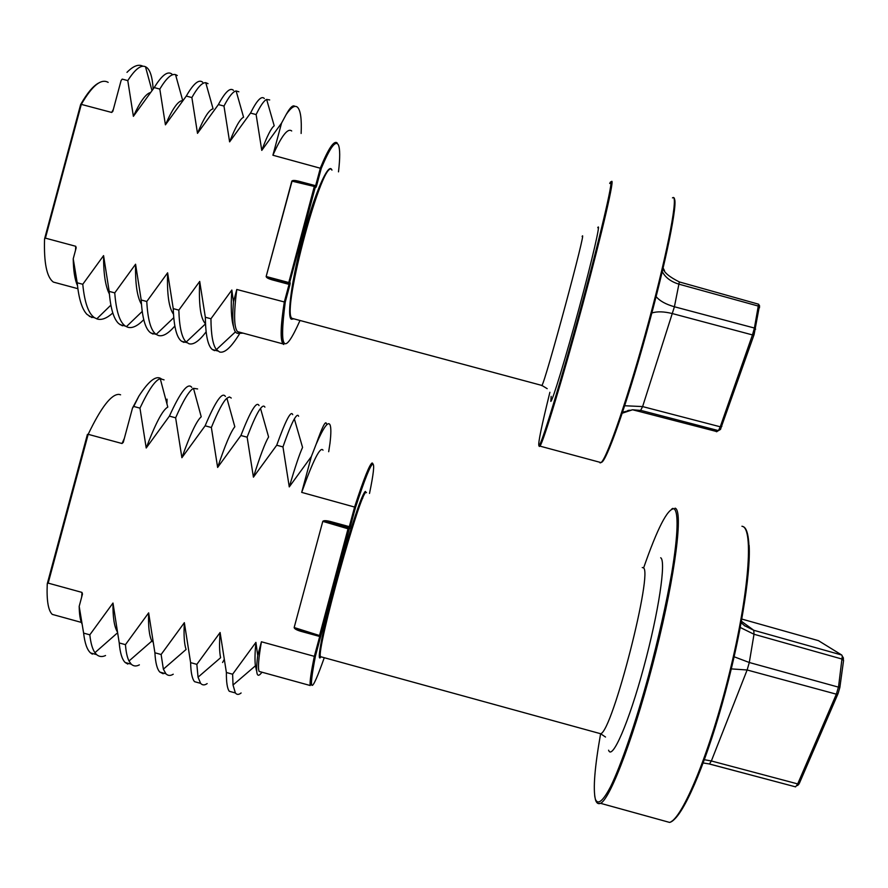 <?xml version="1.0" encoding="UTF-8"?>
<svg xmlns="http://www.w3.org/2000/svg" width="888" height="888" viewBox="0 0 888 888"><rect width="100%" height="100%" fill="white"/><g stroke="black" fill="none" stroke-linecap="round" stroke-linejoin="round"><path stroke-width="1.33" d="M153.147 88.989C152.414 77.278 150.227 70.085 146.564 67.388L145.488 66.744C140.97 64.602 135.065 69.22 127.783 80.597L122.211 79.11L121.09 80.553L112.809 111.4L111.666 112.443L81.308 104.384L45.399 238.139L75.724 246.276L76.19 247.741L73.227 258.785L77.201 282.784L82.773 284.282C84.571 302.708 88.534 313.875 94.65 317.793L97.28 319.025C101.665 320.313 106.838 318.304 112.798 312.987M239.083 332.467L237.529 331.646C233.91 327.628 233.666 313.564 236.785 289.477L285.237 302.198C279.01 350.538 283.894 356.71 299.9 320.701M122.477 325.818L118.781 323.665C113.697 319.092 110.489 308.325 109.18 291.386L114.752 292.885C116.15 311.211 119.68 322.266 125.363 326.074L127.805 327.25C132.212 328.56 137.529 326.04 143.745 319.702M153.036 334.055L150.516 332.745C145.332 328.882 142.224 317.971 141.192 300L146.775 301.498C147.763 319.724 150.871 330.68 156.11 334.354L158.364 335.486C162.815 336.796 168.298 333.644 174.836 326.029M183.949 342.391L181.518 341.214C176.657 337.629 173.904 326.762 173.238 308.624L178.832 310.123C179.365 327.284 181.818 337.917 186.18 342.046L188.966 343.745C193.462 345.055 199.178 341.081 206.105 331.834M214.552 350.638L212.332 349.517C207.925 346.054 205.594 335.298 205.339 317.249L210.944 318.759C211.055 334.787 212.876 345.055 216.394 349.595L219.602 352.003C224.564 353.357 231.135 347.419 239.316 334.177M45.399 238.139L44.555 238.972C43.823 262.97 46.775 277.345 53.402 282.095L58.009 283.339M319.114 187.079L320.069 187.335M283.76 344.489L282.995 343.889C280.153 340.071 280.575 326.174 284.26 302.22L289.055 284.371L271.939 279.787C268.22 278.677 266.3 277.589 266.156 276.512L291.83 181.108C292.496 180.242 294.716 180.253 298.49 181.152L298.213 181.84L314.785 185.692L298.19 181.84M338.495 171.85C340.148 157.709 340.104 148.707 338.35 144.855C335.509 139.938 329.814 147.819 321.245 168.487L272.905 155.234L281.574 123.044L261.771 150.394C266.966 136.352 271.118 128.15 274.203 125.785L266.633 99.423C263.903 100.699 260.406 105.739 256.121 114.563L261.771 150.394M256.121 114.563L250.516 113.076C256.887 100.322 261.494 95.471 264.324 98.513M238.861 91.786L236.119 90.942C232.978 91.531 228.926 96.57 223.976 106.049L229.615 141.858L250.516 113.076M223.976 106.049L218.381 104.573C225.152 91.941 230.192 87.202 233.489 90.365M205.861 83.061L208.058 83.65L205.75 82.673C202.164 82.462 197.547 87.424 191.875 97.558L197.502 133.344L218.381 104.573M191.875 97.558L186.28 96.071C193.462 83.561 198.934 78.943 202.686 82.229M175.669 75.08L177.289 75.513L175.535 74.614C171.495 73.482 166.256 78.311 159.807 89.066L165.423 124.831L186.28 96.071M159.807 89.066L154.223 87.59C161.816 75.191 167.721 70.696 171.928 74.093M127.783 80.597L133.389 116.328L154.223 87.59M109.18 291.386L103.574 255.622L82.773 284.282M141.192 300L135.575 264.213L114.752 292.885M173.238 308.624L167.621 272.805L146.775 301.498M205.339 317.249L199.711 281.418L178.832 310.123M236.785 289.477L233.466 301.82L231.835 290.032L210.944 318.759M301.132 133.478C301.787 119.192 300.599 110.467 297.569 107.304C294.938 104.873 291.142 107.27 286.191 114.485C290.165 107.315 293.084 104.629 294.938 106.416M269.708 99.944L266.633 99.423M205.494 323.798C200.555 318.748 198.623 304.617 199.711 281.418M173.482 314.186C168.864 307.903 166.911 294.106 167.621 272.805M141.447 304.251C137.141 297.069 135.187 283.727 135.575 264.213M109.379 294.017C105.395 286.236 103.463 273.437 103.574 255.622M77.478 285.548C74.836 279.853 73.427 270.929 73.227 258.785M91.963 317.593L86.98 314.396C82.007 309.235 78.755 298.701 77.201 282.784M233.533 326.717C231.246 319.169 230.68 306.948 231.835 290.032M233.466 301.82C231.768 323.01 233.333 333.522 238.173 333.377L243.101 333.144M272.905 155.234C281.54 135.831 287.812 127.75 291.708 130.98M286.191 114.485L281.574 123.044M229.615 141.858C235.431 127.04 240.082 118.826 243.578 117.227L236.119 90.942M197.502 133.344C203.963 117.749 209.168 109.579 213.087 108.847L205.75 82.673M165.423 124.831C172.583 108.469 178.355 100.411 182.739 100.633L175.535 74.614M133.389 116.328C140.038 101.776 145.71 93.862 150.394 92.563M122.211 79.11L121.09 80.553M143.012 66.267C138.65 63.858 133.3 65.89 126.973 72.361M716.405 431.746L718.459 430.613L720.257 426.795L752.469 334.92L754.412 328.038L758.596 304.207L679.442 281.962M759.473 305.75L754.09 334.61L720.423 429.47L718.459 430.613L641.092 410.467L632.545 409.779L622.199 413.22M624.675 405.738L642.612 406.582L639.959 411.655L632.545 409.779L622.532 412.232M656.099 296.57C659.64 300.899 665.745 304.295 674.414 306.76L642.612 406.582L720.257 426.795L721.855 426.418M663.036 268.354C664.013 272.483 669.441 277.001 679.342 281.929L674.414 306.76L754.412 328.038L755.644 329.137M651.825 313.009C657.087 311.277 663.98 311.477 672.505 313.608L752.469 334.92L754.09 334.61M629.636 410.223L627.794 410.522M662.259 271.65C665.478 277.678 671.15 281.873 679.253 284.249L758.474 306.116L759.595 307.692M663.125 267.987L664.502 270.673M271.939 279.787L272.061 278.91L266.356 276.557L290.209 282.906L285.237 302.198M291.83 181.108L315.429 186.724L314.851 185.703L314.352 186.347L288.633 283.072L271.839 278.854L289.177 283.494L272.05 278.91L289.177 283.494L290.209 282.906M266.156 276.512L292.041 181.163L298.035 181.796M337.229 143.035L334.909 143.523C331.513 146.442 326.951 154.734 321.234 168.42L316.517 186.036L316.028 187.135L315.684 186.591M108.158 82.373C101.11 78.311 92.152 85.648 81.308 104.384L80.619 104.595L44.689 238.461L80.619 104.606M164.069 379.875L160.251 378.71C155.389 379.942 148.629 389.743 139.96 408.136L133.744 406.449L132.501 408.047L123.277 442.368L122.011 443.512L88.178 434.321L48.185 583.116L81.974 592.407L82.484 594.05L79.187 606.338L83.616 633.111L89.821 634.82C90.731 643.167 92.43 649.128 94.938 652.691L96.626 654.623C99.223 656.82 102.187 657.12 105.539 655.522M152.769 640.648L152.148 641.669M222.577 662.515L224.131 659.64M256.221 669.929L256.61 669.141M48.185 583.116L47.253 583.849C46.531 600.355 48.196 610.533 52.259 614.385L57.176 615.739M361.66 498.224L362.659 498.49M256.688 671.15L255.389 665.834C254.734 660.395 254.912 652.569 255.911 642.368L257.72 655.51L261.427 641.78L314.341 656.343L319.702 636.485L300.61 631.246C296.47 629.981 294.328 628.748 294.161 627.539L322.788 521.367C323.532 520.412 326.007 520.435 330.214 521.456L329.881 522.41L348.573 527.905L348.029 528.793L349.239 529.048L315.418 656.143C308.058 694.638 311 695.16 324.264 657.708M369.508 493.451C373.526 474.014 374.614 464.213 372.782 464.069C370.351 465.123 364.613 479.542 355.555 507.326L301.687 492.385L311.344 456.554L289.266 486.901C295.094 467.166 299.522 454.001 302.564 447.419L294.361 418.914C291.597 423.676 287.801 433.011 282.972 446.919L289.266 486.901M282.972 446.919L276.723 445.221C285.703 420.246 291.031 410.067 292.718 414.663M264.902 407.137C264.047 405.416 262.582 405.849 260.528 408.413C257.287 412.531 252.825 422.133 247.142 437.196L253.424 477.156L276.723 445.221M247.142 437.196L240.903 435.509C250.571 410.744 256.621 400.754 259.03 405.55M231.246 398.035L229.415 396.914L226.895 398.213C223.143 401.531 217.971 411.288 211.366 427.494L217.638 467.432L240.903 435.509M211.366 427.494L205.128 425.807C215.495 401.254 222.244 391.464 225.386 396.448M197.636 388.944L193.473 388.322C189.177 390.665 183.239 400.499 175.635 417.815L181.896 457.709L205.128 425.807M175.635 417.815L169.408 416.117C180.475 391.775 187.923 382.184 191.786 387.368M139.96 408.136L146.209 448.007L169.408 416.117M127.595 663.17L127.805 664.08L125.197 662.515C122.089 659.551 120.091 653.024 119.225 642.945L112.987 603.041L89.821 634.82M119.225 642.945L125.452 644.655C126.007 651.97 127.195 657.42 129.004 661.005L131.235 664.18C133.566 666.311 136.275 666.533 139.372 664.857M162.948 672.938L163.148 673.759L159.851 672.083C157.098 669.23 155.444 662.792 154.901 652.78L148.651 612.853L125.452 644.655M154.901 652.78L161.117 654.5L163.37 669.175L165.901 673.759C167.954 675.812 170.396 675.968 173.238 674.214M198.246 682.694L194.55 681.673C192.152 678.909 190.842 672.571 190.609 662.637L184.349 622.677L161.117 654.5M190.609 662.637L196.847 664.357L198.046 677.189L200.61 683.349C202.386 685.325 204.573 685.414 207.159 683.594M233.4 692.407L229.293 691.275C227.261 688.611 226.296 682.35 226.385 672.505L220.102 632.511L196.847 664.357M226.385 672.505L232.623 674.225L233.022 685.025L235.364 692.951C236.863 694.86 238.783 694.86 241.114 692.973M255.911 642.368L232.623 674.225M328.682 451.715L329.981 443.267C331.146 433.444 331.146 427.272 329.981 424.742C328.072 421.023 323.487 427.461 316.217 444.056C322.277 426.851 325.696 420.091 326.451 423.787M298.601 416.25C297.946 414.374 296.525 415.262 294.361 418.914M198.046 677.189L220.613 657.708C219.403 652.236 219.236 643.844 220.102 632.511M163.37 669.175L186.092 649.461C184.227 644.055 183.65 635.12 184.349 622.677M129.004 661.005L151.826 641.081C149.228 635.841 148.163 626.429 148.651 612.853M117.272 631.745C114.208 626.473 112.776 616.894 112.987 603.041M81.996 623.909C80.242 620.357 79.31 614.496 79.187 606.338M92.186 653.39L92.363 654.156L90.598 652.958C87.124 649.894 84.793 643.278 83.616 633.111M257.72 655.51C255.578 672.616 256.654 678.599 260.961 673.459L262.06 672.227M301.687 492.385C313.231 460.117 320.346 446.054 323.01 450.183M316.217 444.056L311.344 456.554M253.424 477.156C260.029 456.188 265.09 442.79 268.598 436.963L260.528 408.413M217.638 467.432C225.075 445.243 230.802 431.69 234.821 426.762L226.895 398.213M181.896 457.709C190.221 434.321 196.659 420.69 201.221 416.805L193.473 388.322M167.033 399.145L166.944 403.896M146.209 448.007C155.478 423.443 162.682 409.812 167.799 407.104L160.251 378.71M133.744 406.449L138.939 396.026L132.501 408.047M161.727 379.231C156.732 374.692 149.14 380.297 138.939 396.026M261.216 672.005L259.13 671.428C257.775 668.242 258.541 658.363 261.427 641.78M704.339 759.717L711.366 760.972L709.423 764.013L795.604 786.868L797.702 783.915L836.352 694.183L838.561 686.657L842.301 656.121L841.757 655.033L818.414 640.637M843.067 657.342L843.545 660.617L839.848 687.523L838.094 693.517L799.411 783.194L797.602 785.547M734.11 656.765L749.294 662.504L747.13 669.985L711.366 760.972L797.702 783.915L799.411 783.194M744.366 625.585L753.779 630.28L754.012 634.254L749.294 662.504L839.848 687.523M731.279 668.897L747.13 669.985L836.352 694.183L838.094 693.517M740.248 627.472L754.012 634.254L842.346 659.151L843.545 660.617M315.307 656.288L310.245 685.525C309.59 682.528 310.955 672.804 314.341 656.343L315.418 656.143M319.258 636.285L299.145 629.947L294.394 627.605L319.502 635.519L320.99 635.042M300.61 631.246L300.777 630.458M300.488 630.369L319.325 636.308L348.029 528.793L323.01 521.434L329.881 522.41L348.995 527.616L349.65 528.76L355.555 507.326M372.893 463.703L372.583 463.236C370.562 464.335 364.879 478.998 355.533 507.248L350.249 526.861L349.317 526.662L354.667 506.793C363.858 478.632 369.697 464.024 372.161 462.981M120.59 394.805L119.07 394.394C111.4 394.028 101.099 407.337 88.178 434.321L87.413 434.399L47.353 583.46M611.355 181.763C615.317 175.558 602.697 230.558 582.894 303.829C563.147 377.023 543.367 442.035 539.971 446.12L539.349 446.475M549.894 392.274C541.602 425.863 537.928 443.623 538.894 445.565C540.67 447.674 560.95 381.64 581.807 304.418C602.708 227.117 615.329 171.362 609.701 183.472M293.284 318.925L291.386 319.247C286.58 317.149 291.997 277.8 303.407 235.553C314.763 193.24 328.205 162.593 331.69 169.564L331.968 170.119C323.621 154.112 281.008 311.921 291.941 318.315L293.551 318.748M600.066 462.903L600.998 462.581C606.837 459.151 629.004 394.694 648.773 321.389C668.609 248.041 678.876 192.341 672.471 197.902C679.808 192.374 669.452 247.519 649.517 321.645C629.481 395.582 607.514 460.117 600.998 462.581L538.872 445.832M674.103 198.768C678.51 200.411 666.144 261.904 646.22 333.777C626.351 405.65 605.86 463.114 601.276 462.348M75.524 250.205L75.724 246.276M288.633 283.072L289.666 282.484L315.429 186.724L289.666 282.484L288.633 283.072M541.636 385.625L541.913 385.448C545.066 382.817 587.9 224.176 582.128 236.508M551.159 396.37L550.826 401.398C552.414 401.309 565.767 357.509 579.131 308.025C592.529 258.497 601.087 221.156 597.757 227.694M321.245 168.487L316.517 186.036L315.917 187.412L314.863 185.714M298.49 181.152L315.629 185.703L320.435 167.854C328.171 149.084 333.644 140.704 336.863 142.702M111.666 112.443L113.331 109.446M289.943 284.648L290.132 283.305L289.188 283.494L289.055 284.371L289.954 284.66L285.214 302.231C283.117 315.795 282.062 326.418 282.04 334.11L282.995 343.889L237.529 331.646M315.473 186.447L315.917 187.412M316.505 186.025L315.44 186.269M675.047 508.147C683.327 509.978 675.735 572.993 655.932 651.792C636.219 730.602 610.578 799.133 600.532 803.318L598.079 803.507M600.61 733.765C594.705 767.221 592.951 789.01 595.36 799.145C597.868 805.394 602.974 801.176 610.678 786.502C621.356 764.413 635.686 722.688 648.784 674.858C658.585 637.839 666.244 603.84 671.761 572.86C678.155 534.387 678.654 511.555 673.948 508.769C667.487 508.724 657.375 528.427 643.622 567.898M320.712 657.176C316.161 663.791 322.921 628.682 335.653 581.573C348.318 534.509 362.437 492.163 365.412 491.419L366.145 492.54M366.511 492.64L366.034 492.507C360.883 489.566 316.217 650.205 320.479 656.665L321.467 656.942M664.635 821.045L669.574 822.41C682.506 819.014 710.478 751.015 729.714 671.95C749.084 592.907 753.623 528.982 742.512 526.384L741.935 526.229M749.128 545.321C750.937 574.136 739.87 641.18 721.988 704.595C704.129 768.065 682.905 815.894 671.583 821.345M81.685 597.025L81.974 592.407M598.79 733.233L600.654 733.743C612.476 731.69 653.934 569.141 643.156 567.776L642.268 567.543M349.65 528.76L348.573 527.905L349.317 526.662L330.214 521.456M356.199 515.995L355.244 515.728M353.424 515.24L352.469 514.973M608.602 750.205C612.11 760.861 628.804 722.677 643.722 667.399C658.707 612.209 666.322 560.583 660.683 557.775M741.413 621.256L753.779 630.28L841.757 655.033M818.625 640.703L741.802 619.058M122.011 443.512L124.32 438.45M322.788 521.367L294.161 627.539M354.8 517.06L355.766 517.304M352.259 515.739L353.213 515.995L352.259 515.728M355 516.483L355.955 516.738L355 516.472M319.747 636.319L320.69 636.629M320.39 635.686L319.347 636.319L320.446 635.675L349.095 528.26L350.249 526.861M547.186 388.666L541.913 385.448L291.941 318.315C286.158 317.36 292.452 275.902 304.107 233.067C315.839 189.477 329.259 162.06 331.957 170.119M205.494 323.887L186.18 342.046M173.748 317.693L156.166 334.399M142.202 311.455L126.374 326.673M110.856 305.15L96.781 318.859M235.398 331.912L216.394 349.595M53.402 282.095L77.855 288.678M217.704 350.971L212.332 349.517M186.891 342.657L181.518 341.214M156.11 334.354L150.738 332.911M125.363 326.074L120.002 324.631M94.65 317.793L89.3 316.35M145.488 66.744L151.959 90.509M146.564 67.388L145.588 67.133M716.993 431.624L639.959 411.655M311.1 202.875L310.19 202.608M290.332 280.009L289.41 279.776M758.607 304.207L759.684 306.149M718.936 429.947L720.779 428.948M80.741 104.373C87.202 93.051 93.173 85.925 98.624 83.028M742.79 526.495C754.367 529.403 749.783 593.395 730.336 672.771C710.933 752.136 683.005 819.713 669.574 822.41L600.532 803.318C598.235 804.317 596.558 803.185 595.515 799.922L594.683 795.859M605.516 737.04L600.654 733.743L320.479 656.665C312.598 658.308 360.672 486.002 365.579 492.207L366.344 492.596M117.46 632.889L94.938 652.691M255.389 665.834L233.022 685.025M52.259 614.385L81.763 622.521M235.364 692.951L229.293 691.275M200.61 683.349L194.55 681.673M165.901 673.759L159.851 672.083M131.235 664.18L125.197 662.515M96.626 654.623L90.598 652.958M310.245 685.525L259.13 671.428M325.94 615.462L324.975 615.218M795.604 786.868L709.545 763.991L703.152 762.959M745.032 626.073L741.136 622.732M842.301 656.121L843.478 658.175M796.947 785.447L798.8 784.415M320.435 635.708L315.362 656.232M672.982 508.336L671.65 509.09"/></g></svg>

